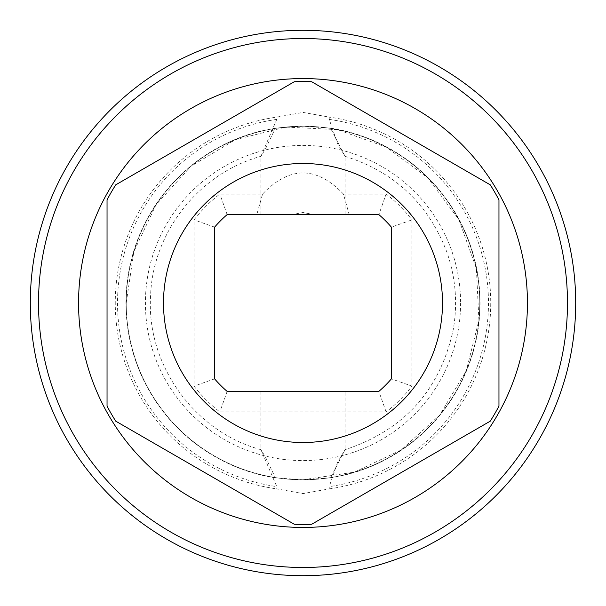 <?xml version="1.0" encoding="UTF-8"?>
<svg xmlns="http://www.w3.org/2000/svg" width="606" height="606" viewBox="0 0 606 606"><rect width="100%" height="100%" fill="white"/><g stroke="black" fill="none" stroke-linecap="round" stroke-linejoin="round"><path stroke-width="0.45" stroke-dasharray="3.03 2.27" d="M460.59 303A157.59 157.59 0 0 1 303 460.59A157.59 157.59 0 0 1 145.41 303A157.59 157.59 0 0 1 303 145.41A157.59 157.59 0 0 1 460.59 303M343.428 194.056C316.476 165.93 289.524 165.93 262.572 194.056L219.872 194.056A137.032 137.032 0 0 0 194.056 219.872L194.056 386.128A137.032 137.032 0 0 0 219.872 411.944L386.128 411.944A137.032 137.032 0 0 0 411.944 386.128L411.944 219.872A137.032 137.032 0 0 0 386.128 194.056L343.428 194.056L349.207 214.615L313.931 214.615L303 212.509L292.069 214.615L260.928 214.615L303 214.615M292.069 214.615L256.792 214.615L262.572 194.056M303 391.385L260.928 391.385L345.072 391.385L345.072 449.675L330.558 477.884L303 479.778L275.442 477.884L265.625 457.394L260.928 449.675L276.768 486.61L276.768 488.89L303 493.587L329.232 488.89L329.232 486.61L337.64 462.136L345.072 449.675C403.884 430.283 439.926 390.347 453.205 329.861C457.795 303.53 455.72 277.737 446.986 252.482C428.556 203.957 394.582 171.907 345.072 156.325L337.625 143.849L329.232 119.39L329.232 117.109L303 112.413L276.768 117.109A187.731 187.731 0 0 0 276.768 488.89M260.928 214.615L260.928 156.325L276.768 119.39L276.768 117.109M260.928 391.385L260.928 449.675C194.352 431.828 146.061 364.395 150.591 295.63C152.75 231.901 199.389 173.021 260.928 156.325L265.64 148.584L275.442 128.116L303 126.222L330.558 128.116L345.072 156.325L345.072 214.615L313.931 214.615M256.792 214.615L227.136 214.615A116.481 116.481 0 0 0 214.615 227.136L214.615 378.864A116.481 116.481 0 0 0 227.136 391.385L378.864 391.385L386.128 411.944M329.232 488.89A187.731 187.731 0 0 0 329.232 117.109M303 575.7A272.7 272.7 0 0 0 575.7 303A272.7 272.7 0 0 0 303 30.3A272.7 272.7 0 0 0 30.3 303A272.7 272.7 0 0 0 303 575.7M330.558 128.116A177.043 177.043 0 0 1 330.558 477.884M275.442 477.884A177.043 177.043 0 0 1 275.442 128.116M126.222 303A176.778 176.778 0 0 1 303 126.222A176.778 176.778 0 0 1 479.778 303A176.778 176.778 0 0 1 303 479.778A176.778 176.778 0 0 1 126.222 303A176.778 176.778 0 0 0 303 479.778A176.778 176.778 0 0 0 479.778 303A176.778 176.778 0 0 0 303 126.222A176.778 176.778 0 0 0 126.222 303L133.835 251.687L156.015 204.79L190.852 166.355L235.348 139.683L285.668 127.078L337.481 129.623L386.325 147.099L427.995 177.997L458.901 219.667L476.377 268.511L478.922 320.324L466.317 370.645L439.653 415.14L401.21 449.985L354.313 472.165L303 479.778M294.319 524.266A221.432 221.432 0 0 0 311.681 524.266M115.716 184.853A221.432 221.432 0 0 0 107.042 199.882M311.681 81.734A221.432 221.432 0 0 0 294.319 81.734M498.958 199.882A221.432 221.432 0 0 0 490.284 184.853M490.284 421.147A221.432 221.432 0 0 0 498.958 406.118M107.042 406.118A221.432 221.432 0 0 0 115.716 421.147M163.499 303A139.501 139.501 0 0 0 303 442.501A139.501 139.501 0 0 0 442.501 303A139.501 139.501 0 0 0 303 163.499A139.501 139.501 0 0 0 163.499 303M227.136 391.385L219.872 411.944M214.615 378.864L194.056 386.128M378.864 391.385A116.481 116.481 0 0 0 391.385 378.864L411.944 386.128M391.385 378.864L391.385 227.136L411.944 219.872M391.385 227.136A116.481 116.481 0 0 0 378.864 214.615L386.128 194.056M378.864 214.615L349.207 214.615M227.136 214.615L219.872 194.056M214.615 227.136L194.056 219.872M276.768 119.39A185.474 185.474 0 0 0 276.768 486.61M329.232 119.39A185.474 185.474 0 0 1 329.232 486.61"/><path stroke-width="0.91" d="M227.136 391.385L378.864 391.385A116.481 116.481 0 0 0 391.385 378.864L391.385 227.136A116.481 116.481 0 0 0 378.864 214.615L227.136 214.615A116.481 116.481 0 0 0 214.615 227.136L214.615 378.864A116.481 116.481 0 0 0 227.136 391.385M303 391.385L345.072 391.385M303 214.615L345.072 214.615M303 30.3A272.7 272.7 0 0 0 30.3 303A272.7 272.7 0 0 0 303 575.7A272.7 272.7 0 0 0 575.7 303A272.7 272.7 0 0 0 303 30.3M303 38.519A264.481 264.481 0 0 0 38.519 303A264.481 264.481 0 0 0 303 567.481A264.481 264.481 0 0 0 567.481 303A264.481 264.481 0 0 0 303 38.519M303 78.56A224.44 224.44 0 0 1 527.44 303A224.44 224.44 0 0 1 303 527.44A224.44 224.44 0 0 1 78.56 303A224.44 224.44 0 0 1 303 78.56M107.042 406.118L107.042 199.882L107.042 406.118A221.432 221.432 0 0 0 115.716 421.147L294.319 524.266A221.432 221.432 0 0 0 311.681 524.266L490.284 421.147L311.681 524.266M490.284 421.147A221.432 221.432 0 0 0 498.958 406.118L498.958 199.882L498.958 406.118M498.958 199.882A221.432 221.432 0 0 0 490.284 184.853L311.681 81.734L490.284 184.853M311.681 81.734A221.432 221.432 0 0 0 294.319 81.734L115.716 184.853L294.319 81.734M294.319 524.266L115.716 421.147M115.716 184.853A221.432 221.432 0 0 0 107.042 199.882M163.499 303A139.501 139.501 0 0 0 303 442.501A139.501 139.501 0 0 0 442.501 303A139.501 139.501 0 0 0 303 163.499A139.501 139.501 0 0 0 163.499 303"/></g></svg>
